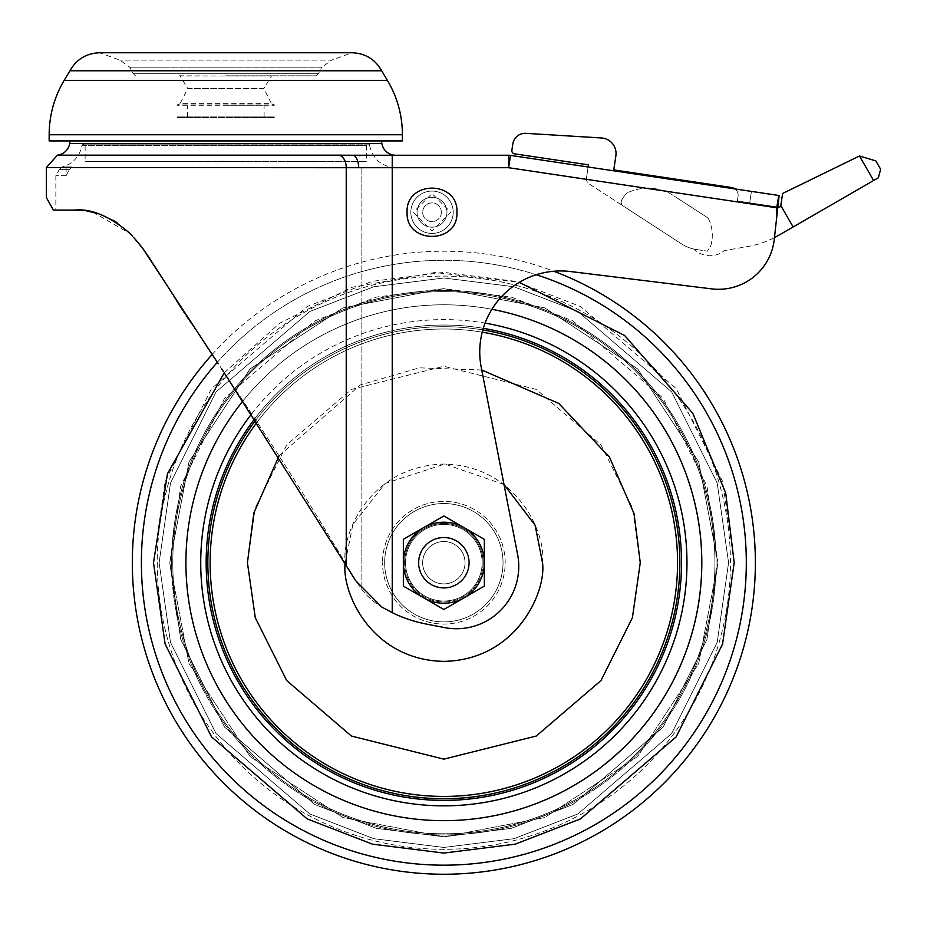 <?xml version="1.0" encoding="UTF-8"?>
<svg xmlns="http://www.w3.org/2000/svg" width="927" height="927" viewBox="0 0 927 927"><rect width="100%" height="100%" fill="white"/><g stroke="black" fill="none" stroke-linecap="round" stroke-linejoin="round"><path stroke-width="0.7" stroke-dasharray="4.63 3.48" d="M217.335 362.306A302.445 302.445 0 0 1 536.269 274.74M212.132 354.508A311.518 311.518 0 0 1 553.801 271.252A80.997 80.997 0 0 0 481.24 367.393A80.997 80.997 0 0 1 570.615 271.553L711.704 288.876A56.072 56.072 0 0 0 774.265 239.421L777.765 207.938L508.645 167.706L361.101 167.706L361.101 588.657L355.701 580.696C317.59 515.424 274.276 446.918 225.782 375.18C274.01 446.501 317.324 515.006 355.701 580.696L361.101 588.657A74.763 74.763 0 0 0 381.611 606.895A137.069 137.069 0 0 0 426.235 624.033L444.601 627.602A62.306 62.306 0 0 0 517.614 554.543L481.24 367.393A80.997 80.997 0 0 1 570.615 271.553L711.704 288.876A56.072 56.072 0 0 0 774.265 239.421L777.765 207.938L508.645 167.706L392.237 167.706L392.237 612.677A137.069 137.069 0 0 0 426.235 624.033L444.601 627.602A62.306 62.306 0 0 0 517.614 554.543L481.24 367.393L517.614 554.543A62.306 62.306 0 0 1 444.601 627.602L426.235 624.033A137.069 137.069 0 0 1 381.611 606.895L392.237 612.677M141.402 562.724A302.445 302.445 0 0 0 443.848 865.169A302.445 302.445 0 0 0 746.293 562.724A302.445 302.445 0 0 0 443.848 260.267A302.445 302.445 0 0 0 141.402 562.724M717.927 562.724L698.68 461.831L637.649 368.923L544.74 307.891L443.848 288.645L342.967 307.891L250.047 368.923L189.015 461.831L169.78 562.724L189.015 461.831L250.047 368.923L342.967 307.891L443.848 288.645L544.74 307.891L637.649 368.923L698.68 461.831L717.927 562.724L698.68 663.605L637.649 756.513L544.74 817.544L443.848 836.791L342.967 817.544L250.047 756.513L189.015 663.605L169.78 562.724L189.015 663.605L250.047 756.513L342.967 817.544L443.848 836.791L544.74 817.544L637.649 756.513L698.68 663.605L717.927 562.724L706.965 639.456L663.106 727.162L572.828 804.543L511.31 828.356L443.848 836.791L376.385 828.356L314.879 804.543L224.589 727.162L180.742 639.456L169.78 562.724L180.742 639.456L224.589 727.162L314.879 804.543L376.385 828.356L443.848 836.791L511.31 828.356L572.828 804.543L663.106 727.162L706.965 639.456L717.927 562.724L706.965 485.98L663.106 398.274L572.828 320.893L511.31 297.08L443.848 288.645L376.385 297.08L314.879 320.893L224.589 398.274L180.742 485.98L169.78 562.724L180.742 485.98L224.589 398.274L314.879 320.893L376.385 297.08L443.848 288.645L511.31 297.08L572.828 320.893L663.106 398.274L706.965 485.98L717.927 562.724M730.453 562.724A286.594 286.594 0 0 0 443.848 276.119A286.594 286.594 0 0 0 157.254 562.724A286.594 286.594 0 0 0 443.848 849.317A286.594 286.594 0 0 0 730.453 562.724A286.594 286.594 0 0 0 443.848 276.119A286.594 286.594 0 0 0 157.254 562.724A286.594 286.594 0 0 0 443.848 849.317A286.594 286.594 0 0 0 730.453 562.724A286.594 286.594 0 0 0 443.848 276.119A286.594 286.594 0 0 0 157.254 562.724A286.594 286.594 0 0 0 443.848 849.317A286.594 286.594 0 0 0 730.453 562.724A286.594 286.594 0 0 0 443.848 276.119A286.594 286.594 0 0 0 157.254 562.724A286.594 286.594 0 0 0 443.848 849.317A286.594 286.594 0 0 0 730.453 562.724M185.91 562.724A257.938 257.938 0 0 0 443.848 820.662A257.938 257.938 0 0 0 701.785 562.724A257.938 257.938 0 0 1 443.848 820.662A257.938 257.938 0 0 1 185.91 562.724A257.938 257.938 0 0 1 443.848 304.786A257.938 257.938 0 0 1 701.785 562.724A257.938 257.938 0 0 1 443.848 820.662A257.938 257.938 0 0 1 185.91 562.724A257.938 257.938 0 0 1 443.848 304.786A257.938 257.938 0 0 1 701.785 562.724A257.938 257.938 0 0 0 443.848 304.786A257.938 257.938 0 0 0 185.91 562.724A257.938 257.938 0 0 1 443.848 304.786A257.938 257.938 0 0 1 701.785 562.724A257.938 257.938 0 0 0 443.848 304.786A257.938 257.938 0 0 0 185.91 562.724A257.938 257.938 0 0 0 443.848 820.662A257.938 257.938 0 0 0 701.785 562.724A257.938 257.938 0 0 0 443.848 304.786A257.938 257.938 0 0 0 185.91 562.724A257.938 257.938 0 0 0 443.848 820.662A257.938 257.938 0 0 0 701.785 562.724A257.938 257.938 0 0 1 443.848 820.662A257.938 257.938 0 0 1 185.91 562.724M714.926 562.724A271.066 271.066 0 0 0 443.848 291.646A271.066 271.066 0 0 0 172.781 562.724A271.066 271.066 0 0 0 443.848 833.79A271.066 271.066 0 0 0 714.926 562.724A271.066 271.066 0 0 1 443.848 833.79A271.066 271.066 0 0 1 172.781 562.724A271.066 271.066 0 0 1 443.848 291.646A271.066 271.066 0 0 1 714.926 562.724A271.066 271.066 0 0 1 443.848 833.79A271.066 271.066 0 0 1 172.781 562.724A271.066 271.066 0 0 1 443.848 291.646A271.066 271.066 0 0 1 714.926 562.724M443.848 291.646A271.066 271.066 0 0 1 714.926 562.724A271.066 271.066 0 0 1 443.848 833.79A271.066 271.066 0 0 1 172.781 562.724A271.066 271.066 0 0 1 443.848 291.646M243.048 400.823A257.938 257.938 0 0 1 491.889 309.294A257.938 257.938 0 0 0 243.048 400.823M873.605 180.51L793.141 226.964L780.801 205.585L793.141 226.964L780.801 205.585L782.608 193.476L859.584 155.933L875.83 160.904L880.65 169.247L878.367 177.752L873.605 180.51L859.456 156.003M623.338 206.095L681.577 243.917L623.338 206.095A4.67 4.67 0 0 1 621.959 199.629A4.67 4.67 0 0 0 623.338 206.095M627.475 192.816A6.234 6.234 0 0 0 624.937 195.041A6.234 6.234 0 0 1 627.475 192.816A47.486 47.486 0 0 1 673.848 195.817A47.486 47.486 0 0 0 627.475 192.816M708.066 218.03L673.848 195.817L708.066 218.03A37.381 37.381 0 0 1 710.742 245.956L707.347 251.171L710.742 245.956A37.381 37.381 0 0 0 708.066 218.03M696.409 249.537L707.347 251.171L696.409 249.537A37.381 37.381 0 0 1 681.577 243.917A37.381 37.381 0 0 0 696.409 249.537M621.959 199.629L624.937 195.041L621.959 199.629M384.659 562.724A59.189 59.189 0 0 1 443.848 503.535A59.189 59.189 0 0 1 503.037 562.724A59.189 59.189 0 0 1 443.848 621.913A59.189 59.189 0 0 1 384.659 562.724A59.189 59.189 0 0 1 443.848 503.535A59.189 59.189 0 0 1 503.037 562.724A59.189 59.189 0 0 1 443.848 621.913A59.189 59.189 0 0 1 384.659 562.724A59.189 59.189 0 0 1 443.848 503.535A59.189 59.189 0 0 1 503.037 562.724A59.189 59.189 0 0 1 443.848 621.913A59.189 59.189 0 0 1 384.659 562.724A59.189 59.189 0 0 1 443.848 503.535A59.189 59.189 0 0 1 503.037 562.724A59.189 59.189 0 0 1 443.848 621.913A59.189 59.189 0 0 1 384.659 562.724M482.167 562.724A38.32 38.32 0 0 1 443.848 601.032A38.32 38.32 0 0 1 405.528 562.724A38.32 38.32 0 0 0 443.848 601.032A38.32 38.32 0 0 0 482.167 562.724A38.32 38.32 0 0 1 443.848 601.032A38.32 38.32 0 0 1 405.528 562.724A38.32 38.32 0 0 0 443.848 601.032A38.32 38.32 0 0 0 482.167 562.724A38.32 38.32 0 0 0 443.848 524.404A38.32 38.32 0 0 0 405.528 562.724A38.32 38.32 0 0 1 443.848 524.404A38.32 38.32 0 0 1 482.167 562.724A38.32 38.32 0 0 0 443.848 524.404A38.32 38.32 0 0 0 405.528 562.724A38.32 38.32 0 0 1 443.848 524.404A38.32 38.32 0 0 1 482.167 562.724M483.106 562.724A39.247 39.247 0 0 1 443.848 601.971A39.247 39.247 0 0 1 404.601 562.724A39.247 39.247 0 0 0 443.848 601.971A39.247 39.247 0 0 0 483.106 562.724A39.247 39.247 0 0 0 443.848 523.465A39.247 39.247 0 0 0 404.601 562.724A39.247 39.247 0 0 1 443.848 523.465A39.247 39.247 0 0 1 483.106 562.724M200.73 562.724A243.117 243.117 0 0 0 443.848 805.841A243.117 243.117 0 0 0 686.965 562.724A243.117 243.117 0 0 0 443.848 319.595A243.117 243.117 0 0 0 200.73 562.724M251.669 413.813A243.117 243.117 0 0 1 485.053 323.117M711.704 288.876A56.072 56.072 0 0 0 774.265 239.421L776.71 217.451L776.71 207.775L508.645 167.706L361.101 167.706C406.571 167.706 406.571 167.706 361.101 167.706C406.571 167.706 406.571 167.706 361.101 167.706L66.095 167.706L72.074 166.941L62.213 166.941L72.074 166.941L66.095 167.706L361.101 167.706L361.101 588.657A74.763 74.763 0 0 0 381.611 606.895L355.701 580.696L224.786 373.651M395.725 155.249L338.807 155.168A12.457 8.366 -90 0 1 346.235 167.544L46.35 167.544M135.446 75.817L132.955 73.326L129.792 67.196L119.85 60.116L99.618 52.758L351.947 52.758L331.727 60.116L119.85 60.116L331.727 60.116L321.785 67.196L129.792 67.196L321.785 67.196L318.621 73.326L132.955 73.326L318.621 73.326L316.13 75.817M69.919 70.776L381.657 70.776M225.782 75.817L316.13 75.817L225.782 75.817M179.247 75.817L225.782 76.014L180.093 76.014L187.775 88.517L225.782 88.517L187.775 88.517L180.058 103.662L225.782 103.662L180.058 103.662L177.324 104.902L225.782 104.902L177.324 104.902L177.324 105.724L274.241 105.724L177.324 105.724M443.848 588.263A25.55 25.55 0 0 1 418.309 562.724A25.55 25.55 0 0 1 443.848 537.173A25.55 25.55 0 0 1 469.398 562.724A25.55 25.55 0 0 1 443.848 588.263A25.55 25.55 0 0 1 418.309 562.724A25.55 25.55 0 0 1 443.848 537.173A25.55 25.55 0 0 1 469.398 562.724A25.55 25.55 0 0 1 443.848 588.263A25.55 25.55 0 0 1 418.309 562.724A25.55 25.55 0 0 1 443.848 537.173A25.55 25.55 0 0 1 469.398 562.724A25.55 25.55 0 0 1 443.848 588.263A25.55 25.55 0 0 1 418.309 562.724A25.55 25.55 0 0 1 443.848 537.173A25.55 25.55 0 0 1 469.398 562.724A25.55 25.55 0 0 1 443.848 588.263M432.017 227.208A14.948 14.948 0 0 1 417.057 212.26A14.948 14.948 0 0 1 432.017 197.3A14.948 14.948 0 0 1 446.965 212.26A14.948 14.948 0 0 1 432.017 227.208A14.948 14.948 0 0 1 417.057 212.26A14.948 14.948 0 0 1 432.017 197.3A14.948 14.948 0 0 1 446.965 212.26A14.948 14.948 0 0 1 432.017 227.208A14.948 14.948 0 0 1 417.057 212.26A14.948 14.948 0 0 1 432.017 197.3A14.948 14.948 0 0 1 446.965 212.26A14.948 14.948 0 0 1 432.017 227.208A14.948 14.948 0 0 1 417.057 212.26A14.948 14.948 0 0 1 432.017 197.3A14.948 14.948 0 0 1 446.965 212.26A14.948 14.948 0 0 1 432.017 227.208M66.095 167.706L66.095 175.713L55.852 175.713L66.095 175.713L66.095 167.706M224.125 372.631L223.291 371.356L224.125 372.631M222.457 370.082L219.954 366.269M218.274 363.732L215.748 359.931M214.056 357.405L213.222 356.13M211.53 353.604L210.696 352.33L211.53 353.604M210.696 352.33L204.89 343.407M204.056 342.133L200.753 337.022M199.085 334.485L199.919 335.759M198.239 333.222L191.391 323.152M189.664 320.649L190.533 321.901M188.807 319.398L176.385 300.267M174.786 297.671L175.585 298.969M173.187 295.087L165.052 282.225M164.218 280.962L157.497 270.823M155.84 268.262L155.029 266.976M153.407 264.404L152.596 263.106L153.407 264.404M151.785 261.82L148.517 256.686M147.683 255.412L133.685 237.428M132.688 236.281L115.527 221.75M102.016 215.087L90.603 211.762M83.778 210.626L55.852 210.081L83.245 210.568M97.636 213.592L112.839 220.151M116.987 222.665L130.672 233.986L93.291 212.376M395.725 167.706C381.657 166.686 372.944 159.317 369.606 145.62L225.782 145.62L369.606 145.62L369.352 144.125L225.782 144.125L369.352 144.125L366.432 145.597L366.432 161.553L85.133 161.553L85.133 145.597L366.432 145.597L85.133 145.597L82.213 144.125L225.782 144.125L82.213 144.125L81.97 145.62L225.782 145.62L81.97 145.62C79.618 156.64 73.036 163.743 62.213 166.941L59.212 169.641L69.258 169.641L72.074 166.941L69.258 169.641L59.212 169.641L55.852 175.713L55.852 210.081M70.116 140.916L381.449 140.916L70.116 140.916M85.133 161.553L366.432 161.553L85.133 161.553L225.782 161.171M49.154 140.916L402.422 140.916M272.318 75.817L225.782 76.014L271.472 76.014L263.789 88.517L225.782 88.517L263.789 88.517L271.518 103.662L225.782 103.662L271.518 103.662L274.241 104.902L225.782 104.902L274.241 104.902L274.241 105.724M225.782 105.724L264.102 105.724L225.782 105.724M225.782 116.929L264.102 116.929L225.782 116.929M177.324 116.929L274.241 116.929L177.324 116.929L177.324 117.648L274.241 117.648L177.324 117.648M274.241 116.929L274.241 117.648M586.281 179.317L749.584 203.72L586.281 179.317L588.124 166.987L586.281 179.317M776.71 217.451L777.278 204.404L777.278 212.376M779.12 195.817L777.324 211.901M749.584 203.72L751.426 191.391L749.584 203.72M588.124 166.987L751.426 191.391L588.124 166.987L586.513 177.833A6.234 6.234 0 0 0 589.282 183.975L681.577 243.917A37.381 37.381 0 0 0 694.114 249.12A22.433 22.433 0 0 0 724.242 250.649L748.147 246.431A93.453 93.453 0 0 0 778.645 235.331L793.141 226.964M777.371 211.472L777.324 204.091M777.417 211.089L777.371 203.789M777.463 210.73L777.417 203.511M777.498 210.394L777.463 203.256M777.533 210.081L777.498 203.001M779.12 195.759L777.533 202.77M352.515 155.249L392.237 155.249L392.237 167.706L358.622 167.706A12.457 6.107 90 0 0 352.515 155.249L508.645 155.249L508.645 167.706L510.487 155.388L779.004 195.516L779.004 196.872M87.034 211.089L74.531 210.081L53.407 210.081L46.35 197.613M66.095 175.713L69.258 169.641L66.095 175.713M777.278 204.404L776.71 207.775M776.814 216.489L776.814 207.057M358.622 167.706L346.235 167.544L346.235 564.659M777.22 204.74L777.22 212.909M510.487 155.388A12.457 12.457 0 0 0 508.645 155.249M776.907 215.643L776.907 206.431M777.15 205.087L777.15 213.5M777 214.879L777 205.91M777.081 205.481L777.081 214.16M734.995 188.934A7.787 7.787 0 0 1 738.077 196.362A7.787 7.787 0 0 0 731.53 187.509L613.767 169.908L615.876 155.806A15.574 15.574 0 0 0 601.426 137.961L525.91 133.337A12.457 12.457 0 0 0 512.828 143.94L511.878 150.278A3.117 3.117 0 0 0 514.497 153.812L588.448 164.867L586.513 177.833A6.234 6.234 0 0 0 589.282 183.975L681.577 243.917A37.381 37.381 0 0 0 694.114 249.12A22.433 22.433 0 0 0 724.242 250.649L748.147 246.431A93.453 93.453 0 0 0 774.462 237.602M777.869 207.034L737.394 200.985L738.077 196.362L737.394 200.985L778.668 207.161A1.866 1.866 0 0 0 780.801 205.585M410.823 212.26A21.182 21.182 0 0 0 432.017 233.442A21.182 21.182 0 0 0 453.199 212.26A21.182 21.182 0 0 0 432.017 191.078A21.182 21.182 0 0 0 410.823 212.26A21.182 21.182 0 0 0 432.017 233.442A21.182 21.182 0 0 0 453.199 212.26A21.182 21.182 0 0 0 432.017 191.078A21.182 21.182 0 0 0 410.823 212.26M446.965 212.26A14.948 14.948 0 0 0 432.017 197.3A14.948 14.948 0 0 0 417.057 212.26A14.948 14.948 0 0 1 432.017 197.3A14.948 14.948 0 0 1 446.965 212.26A14.948 14.948 0 0 1 432.017 227.208A14.948 14.948 0 0 1 417.057 212.26A14.948 14.948 0 0 0 432.017 227.208A14.948 14.948 0 0 0 446.965 212.26M441.356 212.26A9.351 9.351 0 0 1 432.017 221.599A9.351 9.351 0 0 1 422.666 212.26A9.351 9.351 0 0 1 432.017 202.909A9.351 9.351 0 0 1 441.356 212.26A9.351 9.351 0 0 1 432.017 221.599A9.351 9.351 0 0 1 422.666 212.26A9.351 9.351 0 0 1 432.017 202.909A9.351 9.351 0 0 1 441.356 212.26M443.848 587.533A24.809 24.809 0 0 0 468.656 562.724A24.809 24.809 0 0 0 443.848 537.915A24.809 24.809 0 0 0 419.039 562.724A24.809 24.809 0 0 0 443.848 587.533M418.923 562.724A24.925 24.925 0 0 0 443.848 587.637A24.925 24.925 0 0 0 468.772 562.724A24.925 24.925 0 0 1 443.848 587.637A24.925 24.925 0 0 1 418.923 562.724A24.925 24.925 0 0 0 443.848 587.637A24.925 24.925 0 0 0 468.772 562.724A24.925 24.925 0 0 1 443.848 587.637A24.925 24.925 0 0 1 418.923 562.724A24.925 24.925 0 0 0 443.848 587.637A24.925 24.925 0 0 0 468.772 562.724A24.925 24.925 0 0 0 443.848 537.799A24.925 24.925 0 0 0 418.923 562.724A24.925 24.925 0 0 0 443.848 587.637A24.925 24.925 0 0 0 468.772 562.724A24.925 24.925 0 0 0 443.848 537.799A24.925 24.925 0 0 0 418.923 562.724A24.925 24.925 0 0 0 443.848 587.637A24.925 24.925 0 0 0 468.772 562.724A24.925 24.925 0 0 0 443.848 537.799A24.925 24.925 0 0 0 418.923 562.724A24.925 24.925 0 0 1 443.848 537.799A24.925 24.925 0 0 1 468.772 562.724A24.925 24.925 0 0 0 443.848 537.799A24.925 24.925 0 0 0 418.923 562.724A24.925 24.925 0 0 1 443.848 537.799A24.925 24.925 0 0 1 468.772 562.724A24.925 24.925 0 0 0 443.848 537.799A24.925 24.925 0 0 0 418.923 562.724A24.925 24.925 0 0 1 443.848 537.799A24.925 24.925 0 0 1 468.772 562.724A24.925 24.925 0 0 0 443.848 537.799A24.925 24.925 0 0 0 418.923 562.724A24.925 24.925 0 0 0 443.848 587.637A24.925 24.925 0 0 0 468.772 562.724A24.925 24.925 0 0 1 443.848 587.637A24.925 24.925 0 0 1 418.923 562.724M443.848 537.799A24.925 24.925 0 0 0 418.923 562.724A24.925 24.925 0 0 0 443.848 587.637A24.925 24.925 0 0 0 468.772 562.724A24.925 24.925 0 0 0 443.848 537.799M422.666 562.724A21.182 21.182 0 0 0 443.848 583.906A21.182 21.182 0 0 0 465.03 562.724A21.182 21.182 0 0 1 443.848 583.906A21.182 21.182 0 0 1 422.666 562.724A21.182 21.182 0 0 0 443.848 583.906A21.182 21.182 0 0 0 465.03 562.724A21.182 21.182 0 0 1 443.848 583.906A21.182 21.182 0 0 1 422.666 562.724A21.182 21.182 0 0 0 443.848 583.906A21.182 21.182 0 0 0 465.03 562.724A21.182 21.182 0 0 1 443.848 583.906A21.182 21.182 0 0 1 422.666 562.724A21.182 21.182 0 0 0 443.848 583.906A21.182 21.182 0 0 0 465.03 562.724A21.182 21.182 0 0 1 443.848 583.906A21.182 21.182 0 0 1 422.666 562.724A21.182 21.182 0 0 0 443.848 583.906A21.182 21.182 0 0 0 465.03 562.724A21.182 21.182 0 0 0 443.848 541.53A21.182 21.182 0 0 0 422.666 562.724A21.182 21.182 0 0 0 443.848 583.906A21.182 21.182 0 0 0 465.03 562.724A21.182 21.182 0 0 0 443.848 541.53A21.182 21.182 0 0 0 422.666 562.724A21.182 21.182 0 0 1 443.848 541.53A21.182 21.182 0 0 1 465.03 562.724A21.182 21.182 0 0 0 443.848 541.53A21.182 21.182 0 0 0 422.666 562.724A21.182 21.182 0 0 1 443.848 541.53A21.182 21.182 0 0 1 465.03 562.724A21.182 21.182 0 0 0 443.848 541.53A21.182 21.182 0 0 0 422.666 562.724A21.182 21.182 0 0 1 443.848 541.53A21.182 21.182 0 0 1 465.03 562.724A21.182 21.182 0 0 0 443.848 541.53A21.182 21.182 0 0 0 422.666 562.724A21.182 21.182 0 0 1 443.848 541.53A21.182 21.182 0 0 1 465.03 562.724A21.182 21.182 0 0 0 443.848 541.53A21.182 21.182 0 0 0 422.666 562.724A21.182 21.182 0 0 0 443.848 583.906A21.182 21.182 0 0 0 465.03 562.724A21.182 21.182 0 0 0 443.848 541.53A21.182 21.182 0 0 0 422.666 562.724M423.604 597.788A40.498 40.498 0 0 1 423.604 527.648A40.498 40.498 0 0 1 484.346 562.724A40.498 40.498 0 0 1 423.604 597.788L443.848 609.479L484.346 586.096L484.346 539.34L443.848 515.957L403.349 539.34L403.349 586.096L443.848 609.479L484.346 586.096L484.346 539.34L484.346 586.096L443.848 609.479L403.349 586.096L423.604 597.788A40.498 40.498 0 0 0 484.346 562.724A40.498 40.498 0 0 0 464.103 527.648L443.848 515.957L403.349 539.34L403.349 586.096L403.349 539.34L443.848 515.957L464.103 527.648A40.498 40.498 0 0 0 403.349 562.724A40.498 40.498 0 0 0 423.604 597.788M153.5 562.724L165.11 644.022L211.565 736.93L307.219 818.912L372.376 844.138L443.848 853.072L515.319 844.138L580.487 818.912L676.131 736.93L722.585 644.022L734.196 562.724L722.585 481.426L676.131 388.506L580.487 306.524L515.319 281.298L443.848 272.364L372.376 281.298L307.219 306.524L211.565 388.506L165.11 481.426L153.5 562.724M171.646 562.724A272.202 272.202 0 0 1 443.848 290.51A272.202 272.202 0 0 1 716.061 562.724A272.202 272.202 0 0 0 443.848 290.51A272.202 272.202 0 0 0 171.646 562.724A272.202 272.202 0 0 0 443.848 834.926A272.202 272.202 0 0 0 716.061 562.724A272.202 272.202 0 0 1 443.848 834.926A272.202 272.202 0 0 1 171.646 562.724A272.202 272.202 0 0 0 443.848 834.926A272.202 272.202 0 0 0 716.061 562.724A272.202 272.202 0 0 1 443.848 834.926A272.202 272.202 0 0 1 171.646 562.724A272.202 272.202 0 0 1 443.848 290.51A272.202 272.202 0 0 1 716.061 562.724A272.202 272.202 0 0 0 443.848 290.51A272.202 272.202 0 0 0 171.646 562.724M728.576 562.724L717.185 482.99L671.635 391.878L577.845 311.484L513.94 286.756L443.848 277.984L373.766 286.756L309.861 311.484L216.061 391.878L170.51 482.99L159.12 562.724L170.51 482.99L216.061 391.878L309.861 311.484L373.766 286.756L443.848 277.984L513.94 286.756L577.845 311.484L671.635 391.878L717.185 482.99L728.576 562.724L717.185 642.446L671.635 733.558L577.845 813.952L513.94 838.692L443.848 847.452L373.766 838.692L309.861 813.952L216.061 733.558L170.51 642.446L159.12 562.724L170.51 642.446L216.061 733.558L309.861 813.952L373.766 838.692L443.848 847.452L513.94 838.692L577.845 813.952L671.635 733.558L717.185 642.446L728.576 562.724L717.185 642.446L671.635 733.558L577.845 813.952L513.94 838.692L443.848 847.452L373.766 838.692L309.861 813.952L216.061 733.558L170.51 642.446L159.12 562.724L170.51 642.446L216.061 733.558L309.861 813.952L373.766 838.692L443.848 847.452L513.94 838.692L577.845 813.952L671.635 733.558L717.185 642.446L728.576 562.724L717.185 482.99L671.635 391.878L577.845 311.484L513.94 286.756L443.848 277.984L373.766 286.756L309.861 311.484L216.061 391.878L170.51 482.99L159.12 562.724L170.51 482.99L216.061 391.878L309.861 311.484L373.766 286.756L443.848 277.984L513.94 286.756L577.845 311.484L671.635 391.878L717.185 482.99L728.576 562.724M224.23 372.793L279.653 323.256L351.901 287.312L435.053 272.503L519.317 282.353M505.18 562.724A61.333 61.333 0 0 0 443.848 501.391A61.333 61.333 0 0 0 382.515 562.724A61.333 61.333 0 0 1 443.848 501.391A61.333 61.333 0 0 1 505.18 562.724A61.333 61.333 0 0 1 443.848 624.056A61.333 61.333 0 0 1 382.515 562.724A61.333 61.333 0 0 0 443.848 624.056A61.333 61.333 0 0 0 505.18 562.724M504.01 484.52L444.856 464.056L385.134 483.43L352.863 524.555L345.192 562.886M279.05 455.841L360.394 384.902L419.271 367.845L481.739 369.989M257.15 422.121A233.708 233.708 0 0 1 482.202 332.179M542.515 562.724C546.443 533.454 516.652 465.435 443.848 464.056C370.974 465.887 341.356 532.782 345.192 562.724C341.252 591.982 371.055 660.012 443.848 661.38C516.721 659.549 546.339 592.654 542.515 562.724M677.567 562.724A233.708 233.708 0 0 0 443.848 329.004A233.708 233.708 0 0 0 210.139 562.724A233.708 233.708 0 0 0 443.848 796.432A233.708 233.708 0 0 0 677.567 562.724M640.267 562.724L632.411 507.718L600.986 444.867L536.281 389.41L443.848 366.292L351.414 389.41L286.71 444.867L255.284 507.718L247.428 562.724L255.284 617.718L286.71 680.569L351.414 736.038L443.848 759.143L536.281 736.038L600.986 680.569L632.411 617.718L640.267 562.724M681.542 562.724A237.694 237.694 0 0 1 443.848 800.407A237.694 237.694 0 0 1 206.153 562.724A237.694 237.694 0 0 1 443.848 325.029A237.694 237.694 0 0 1 681.542 562.724M207.822 562.724A236.026 236.026 0 0 0 443.848 798.738A236.026 236.026 0 0 0 679.873 562.724A236.026 236.026 0 0 0 443.848 326.698A236.026 236.026 0 0 0 207.822 562.724M255.806 420.082A236.026 236.026 0 0 1 482.805 329.931M483.268 328.32A237.694 237.694 0 0 0 254.832 418.598M381.889 143.558L69.676 143.558M57.416 155.168L338.807 155.168M64.16 80.394L387.405 80.394M49.154 134.751L402.422 134.751M777.568 209.78L777.568 202.549M777.602 209.479L777.602 202.329M777.626 209.189L777.626 202.132M777.66 208.899L777.66 201.935M777.695 208.621L777.695 201.75M777.718 208.343L777.718 201.565M777.753 208.077L777.753 201.402M777.788 207.81L777.788 201.229M777.811 207.567L777.811 201.066M777.834 207.324L777.834 200.916M777.869 207.08L777.869 200.753M777.892 206.848L777.892 200.614M777.915 206.628L777.915 200.464M777.938 206.408L777.938 200.325M777.962 206.2L777.962 200.197M777.985 205.991L777.985 200.058M778.008 205.782L778.008 199.931M778.031 205.585L778.031 199.803M778.054 205.388L778.054 199.687M778.077 205.203L778.077 199.572M778.089 205.018L778.089 199.456M778.112 204.844L778.112 199.34M778.135 204.658L778.135 199.224M778.159 204.485L778.159 199.12M778.17 204.322L778.17 199.015M778.193 204.16L778.193 198.911M778.205 203.998L778.205 198.807M778.228 203.836L778.228 198.714M778.24 203.685L778.24 198.621M778.263 203.523L778.263 198.529M778.274 203.372L778.274 198.436M778.298 203.233L778.298 198.343M778.309 203.083L778.309 198.251M778.321 202.943L778.321 198.169M778.344 202.793L778.344 198.088M778.356 202.654L778.356 198.007M778.367 202.526L778.367 197.926M778.39 202.387L778.39 197.845M778.402 202.26L778.402 197.764M778.413 202.121L778.413 197.694M778.425 201.993L778.425 197.625M778.448 201.866L778.448 197.555M778.46 201.75L778.46 197.474M778.471 201.623L778.471 197.416M778.483 201.507L778.483 197.347M778.495 201.379L778.495 197.277M778.506 201.263L778.506 197.219M778.529 201.147L778.529 197.15M778.541 201.043L778.541 197.092M778.553 200.927L778.553 197.034M778.564 200.823L778.564 196.976M778.576 200.707L778.576 196.918M778.587 200.603L778.587 196.86M778.599 200.499L778.599 196.814M778.61 200.394L778.61 196.756M778.622 200.29L778.622 196.709M778.634 200.197L778.634 196.651M778.645 200.093L778.645 196.605M778.657 200L778.657 196.559M778.668 199.908L778.668 196.512M778.668 199.803L778.668 196.466M778.68 199.711L778.68 196.42M778.715 199.444L778.715 196.292M778.738 199.189L778.738 196.176M778.819 198.482L778.819 195.887M778.831 198.401L778.831 195.864M778.865 198.054L778.865 195.748M778.877 197.996L778.877 195.724M778.912 197.671L778.912 195.643M778.947 197.381L778.947 195.574M778.993 196.918L778.993 195.516M413.326 212.26L432.017 230.95L450.707 212.26L432.017 193.569L413.326 212.26M187.474 116.929L187.474 105.724M264.102 116.929L264.102 105.724"/><path stroke-width="1.39" d="M536.269 274.74A302.445 302.445 0 0 1 443.848 865.169A302.445 302.445 0 0 1 217.335 362.306M225.099 374.114L355.701 580.696L381.611 606.895L392.237 612.677A137.069 137.069 0 0 0 426.235 624.033L444.601 627.602A62.306 62.306 0 0 0 517.614 554.543L481.24 367.393A80.997 80.997 0 0 1 560.742 270.951A80.997 80.997 0 0 0 553.801 271.252A311.518 311.518 0 0 1 443.848 874.242A311.518 311.518 0 0 1 212.132 354.508M701.785 562.724A257.938 257.938 0 0 1 443.848 820.662A257.938 257.938 0 0 1 243.048 400.823A257.938 257.938 0 0 0 443.848 820.662A257.938 257.938 0 0 0 491.889 309.294A257.938 257.938 0 0 1 701.785 562.724M873.605 180.51L878.367 177.752L880.65 169.247L875.83 160.904L859.456 156.003L873.605 180.51L793.141 226.964L780.801 205.585L782.608 193.476L859.456 156.003M485.053 323.117A243.117 243.117 0 0 1 686.965 562.724A243.117 243.117 0 0 1 443.848 805.841A243.117 243.117 0 0 1 251.669 413.813M711.704 288.876L570.615 271.553A80.997 80.997 0 0 0 560.742 270.951A80.997 80.997 0 0 1 570.615 271.553L711.704 288.876A56.072 56.072 0 0 0 774.265 239.421L779.109 195.527L510.487 155.388L508.645 167.706L508.645 155.249L395.725 155.249A14.021 14.021 0 0 1 381.889 143.558L381.449 140.916M346.235 564.659L346.235 167.544A12.457 8.366 -90 0 0 338.807 155.168L57.416 155.168A14.021 14.021 0 0 0 69.676 143.558L381.889 143.558M69.919 70.776L381.657 70.776C375.099 59.258 365.203 53.256 351.947 52.758L99.618 52.758C86.373 53.256 76.466 59.258 69.919 70.776L64.16 80.394C54.253 97.161 49.247 115.272 49.154 134.751L402.422 134.751L402.422 140.916L49.154 140.916L49.154 134.751M115.527 221.75L102.016 215.087M90.603 211.762L97.636 213.592M112.839 220.151L116.987 222.665M132.688 236.281L131.68 235.134L132.688 236.281M141.472 246.779L133.685 237.428M135.678 239.734L136.663 240.893M218.274 363.732L143.14 248.957M149.351 257.961L150.985 260.533M163.384 279.687L165.887 283.5M167.544 286.061L166.721 284.774L167.544 286.061M169.977 289.919L172.387 293.789M179.595 305.435L181.228 307.996M183.708 311.831L184.554 313.094M186.246 315.62L191.391 323.152M193.117 325.667L192.26 324.415L193.117 325.667M194.832 328.17L195.69 329.433M197.393 331.947L199.085 334.485M202.41 339.572L204.89 343.407M207.358 347.243L209.027 349.792M214.056 357.405L217.439 362.469M223.291 371.356L222.457 370.082L223.291 371.356M338.807 155.168L352.515 155.249A12.457 6.107 90 0 1 358.622 167.706L46.35 167.544L46.35 197.613L53.407 210.081L74.531 210.081C91.309 208.366 110.023 216.339 130.672 233.986L131.68 235.134M138.621 243.233L140.533 245.597M142.41 247.984L148.517 256.686M151.785 261.82L162.538 278.424M168.355 287.347L169.166 288.633M173.824 296.119L178.784 304.137M182.051 309.282L182.874 310.557M199.919 335.759L201.576 338.297M205.713 344.693L206.536 345.968M209.861 351.066L213.222 356.13M221.623 368.819L222.457 370.082M224.948 373.905L225.782 375.18M70.116 140.916L69.676 143.558M776.814 216.489L776.71 207.775L776.71 217.451M779.051 196.373L777.533 202.77L777.533 210.081M777.533 202.77L777.498 210.394M777.498 203.001L777.463 210.73M777.463 203.256L777.417 211.089M777.417 203.511L777.371 211.472M777.371 203.789L777.324 211.901M777.324 204.091L777.278 212.376M776.814 207.057L777.081 214.16M777.278 204.404L777.081 205.481M93.291 212.376L87.034 211.089M392.237 612.677L392.237 155.249L352.515 155.249M508.645 155.249A12.457 12.457 0 0 1 510.487 155.388M777.22 204.74L777.22 212.909M776.907 215.643L776.907 206.431M777.15 205.087L777.15 213.5M777 214.879L777 205.91M780.801 205.585A1.866 1.866 0 0 1 778.668 207.161L777.869 207.034M588.124 166.987L588.448 164.867L514.497 153.812A3.117 3.117 0 0 1 511.878 150.278L512.828 143.94A12.457 12.457 0 0 1 525.91 133.337L601.426 137.961A15.574 15.574 0 0 1 615.876 155.806L613.767 169.908L731.53 187.509A7.787 7.787 0 0 1 734.995 188.934M774.462 237.602A93.453 93.453 0 0 0 778.645 235.331L793.141 226.964M456.93 212.26C458.483 180.151 405.597 180.07 407.092 212.248C405.574 244.438 458.459 244.404 456.93 212.26M423.604 527.648A40.498 40.498 0 0 1 464.103 527.648L443.848 515.957L403.349 539.34L403.349 586.096L443.848 609.479L484.346 586.096L484.346 539.34L464.103 527.648A40.498 40.498 0 0 1 464.103 597.788A40.498 40.498 0 0 1 403.349 562.724A40.498 40.498 0 0 1 423.604 527.648M519.317 282.353L624.578 335.47L692.805 413.303L725.725 493.094L734.196 562.724L722.585 644.022L676.131 736.93L580.487 818.912L515.319 844.138L443.848 853.072L372.376 844.138L307.219 818.912L211.565 736.93L165.11 644.022L153.5 562.724L167.463 473.755L224.23 372.793M345.192 562.724C341.217 591.577 370.823 660.036 443.848 661.38C516.872 660.036 546.478 591.577 542.515 562.724L535.099 525.203L504.01 484.52M481.739 369.989L558.761 403.419L609.526 457.196L634.022 513.558L640.267 562.724L632.411 617.718L600.986 680.569L536.281 736.038L443.848 759.143L351.414 736.038L286.71 680.569L255.284 617.718L247.428 562.724L253.847 512.921L279.05 455.841M482.202 332.179A233.708 233.708 0 0 1 677.567 562.724A233.708 233.708 0 0 1 443.848 796.432A233.708 233.708 0 0 1 257.15 422.121M482.805 329.931A236.026 236.026 0 0 1 679.873 562.724A236.026 236.026 0 0 1 443.848 798.738A236.026 236.026 0 0 1 255.806 420.082M254.832 418.598A237.694 237.694 0 0 0 443.848 800.407A237.694 237.694 0 0 0 681.542 562.724A237.694 237.694 0 0 0 483.268 328.32M381.657 70.776L387.405 80.394L64.16 80.394M358.622 167.706L508.645 167.706L776.71 207.775M779.074 195.527L779.062 196.339M778.947 195.562L778.947 197.324M778.947 195.574L778.947 197.381M778.9 195.667L778.9 197.799M778.877 195.724L778.877 197.996M778.854 195.794L778.854 198.193M778.831 195.864L778.831 198.401M778.819 195.887L778.819 198.482M778.738 196.176L778.738 199.189M778.715 196.292L778.715 199.444M778.68 196.42L778.68 199.711M778.668 196.466L778.668 199.803M778.668 196.512L778.668 199.908M778.657 196.559L778.657 200M778.645 196.605L778.645 200.093M778.634 196.651L778.634 200.197M778.622 196.709L778.622 200.29M778.61 196.756L778.61 200.394M778.599 196.814L778.599 200.499M778.587 196.86L778.587 200.603M778.576 196.918L778.576 200.707M778.564 196.976L778.564 200.823M778.553 197.034L778.553 200.927M778.541 197.092L778.541 201.043M778.529 197.15L778.529 201.147M778.506 197.219L778.506 201.263M778.495 197.277L778.495 201.379M778.483 197.347L778.483 201.507M778.471 197.416L778.471 201.623M778.46 197.474L778.46 201.75M778.448 197.555L778.448 201.866M778.425 197.625L778.425 201.993M778.413 197.694L778.413 202.121M778.402 197.764L778.402 202.26M778.39 197.845L778.39 202.387M778.367 197.926L778.367 202.526M778.356 198.007L778.356 202.654M778.344 198.088L778.344 202.793M778.321 198.169L778.321 202.943M778.309 198.251L778.309 203.083M778.298 198.343L778.298 203.233M778.274 198.436L778.274 203.372M778.263 198.529L778.263 203.523M778.24 198.621L778.24 203.685M778.228 198.714L778.228 203.836M778.205 198.807L778.205 203.998M778.193 198.911L778.193 204.16M778.17 199.015L778.17 204.322M778.159 199.12L778.159 204.485M778.135 199.224L778.135 204.658M778.112 199.34L778.112 204.844M778.089 199.456L778.089 205.018M778.077 199.572L778.077 205.203M778.054 199.687L778.054 205.388M778.031 199.803L778.031 205.585M778.008 199.931L778.008 205.782M777.985 200.058L777.985 205.991M777.962 200.197L777.962 206.2M777.938 200.325L777.938 206.408M777.915 200.464L777.915 206.628M777.892 200.614L777.892 206.848M777.869 200.753L777.869 207.08M777.834 200.916L777.834 207.324M777.811 201.066L777.811 207.567M777.788 201.229L777.788 207.81M777.753 201.402L777.753 208.077M777.718 201.565L777.718 208.343M777.695 201.75L777.695 208.621M777.66 201.935L777.66 208.899M777.626 202.132L777.626 209.189M777.602 202.329L777.602 209.479M777.568 202.549L777.568 209.78M46.35 167.544L57.416 155.168M387.405 80.394C397.324 97.161 402.318 115.272 402.422 134.751"/></g></svg>
